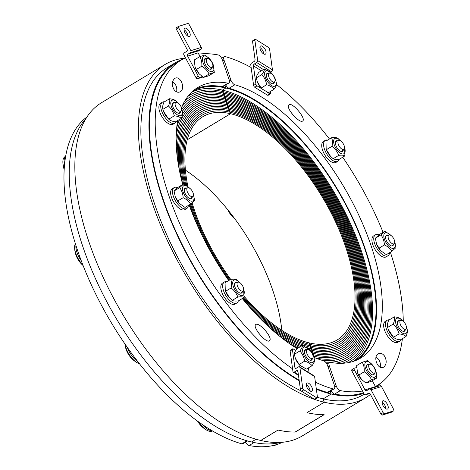 <?xml version="1.0" encoding="UTF-8"?>
<svg xmlns="http://www.w3.org/2000/svg" width="470" height="470" viewBox="0 0 470 470"><rect width="100%" height="100%" fill="white"/><g stroke="black" fill="none" stroke-linecap="round" stroke-linejoin="round"><path stroke-width="0.7" d="M280.567 442.399A190.697 89.23 -121 0 1 251.509 441.976L256.068 439.233L251.509 441.976A190.697 89.23 -121 0 1 103.923 296.212A190.697 89.23 -121 0 1 85.804 118.746A190.697 89.23 59 0 0 104.093 296.552A190.697 89.23 59 0 0 251.949 442.082A190.697 89.23 59 0 1 104.093 296.552A190.697 89.23 59 0 1 85.804 118.746M191.983 91.891A157.133 73.526 -121 0 1 192.436 91.615A157.133 73.526 -121 0 1 225.853 88.013L224.954 85.399L225.853 88.013L222.392 90.099L225.853 88.013A157.133 73.526 -121 0 1 352.212 217.769A157.133 73.526 -121 0 1 354.474 360.889A157.133 73.526 -121 0 1 354.016 361.16M316.357 389.213A190.697 89.23 59 0 0 331.221 394.013L330.251 391.204L331.221 394.013L323.131 398.877L331.221 394.013A190.697 89.23 59 0 0 363.792 393.372M182.46 59.361A190.697 89.23 59 0 0 175.128 62.857A190.697 89.23 59 0 0 167.866 213.315A190.697 89.23 59 0 0 299.22 380.759M353.469 361.342A157.133 73.526 59 0 0 347.406 217.052A157.133 73.526 59 0 0 222.392 90.099L230.012 112.248A131.964 61.746 59 0 0 201.947 115.267A131.964 61.746 59 0 0 186.784 185.715A131.964 61.746 59 0 1 201.947 115.267A131.964 61.746 59 0 1 230.012 112.248L230.523 113.722A130.284 60.965 59 0 0 202.811 116.707A130.284 60.965 59 0 0 187.906 186.561M191.366 203.487A131.964 61.746 59 0 0 230.012 279.762A131.964 61.746 59 0 1 191.366 203.487M230.647 279.386L225.065 282.74L225.271 290.625L229.548 297.857L232.239 300.377C233.408 301.082 235.488 301.247 238.466 300.87L244.047 297.51C242.873 296.799 240.799 296.641 237.82 297.017C236.486 293.45 234.254 290.431 231.117 287.951C231.863 284.556 231.704 281.695 230.647 279.386C233.625 279.004 235.699 279.168 236.868 279.879L239.759 282.611A8.848 4.142 59 0 0 232.961 281.418A8.848 4.142 59 0 0 236.334 291.911A8.848 4.142 59 0 0 243.66 294.766A8.848 4.142 59 0 0 243.63 289.056L244.047 297.51A131.964 61.746 59 0 0 309.959 344.428L309.454 342.953A130.284 60.965 59 0 0 337.16 339.969A130.284 60.965 59 0 0 335.286 221.305A130.284 60.965 59 0 0 230.523 113.722L187.201 139.796L230.523 113.722L230.012 112.248A131.964 61.746 59 0 1 336.126 221.217A131.964 61.746 59 0 1 338.03 341.408A131.964 61.746 59 0 0 336.126 221.217A131.964 61.746 59 0 0 230.012 112.248L229.507 110.767A133.639 62.534 59 0 0 201.084 113.828A133.639 62.534 59 0 0 185.697 185.016A133.639 62.534 59 0 1 201.084 113.828A133.639 62.534 59 0 1 229.507 110.767L228.996 109.293A135.319 63.321 59 0 0 200.22 112.395A135.319 63.321 59 0 0 184.622 184.41A135.319 63.321 59 0 1 200.22 112.395A135.319 63.321 59 0 1 228.996 109.293A135.319 63.321 59 0 1 337.812 221.035A135.319 63.321 59 0 1 339.757 344.281A135.319 63.321 59 0 0 337.812 221.035A135.319 63.321 59 0 0 228.996 109.293L228.491 107.818A136.993 64.102 59 0 0 199.351 110.955A136.993 64.102 59 0 0 183.594 183.993A136.993 64.102 59 0 1 199.351 110.955A136.993 64.102 59 0 1 228.491 107.818L227.979 106.343A138.673 64.889 59 0 0 198.487 109.516A138.673 64.889 59 0 0 182.754 184.499A138.673 64.889 59 0 1 198.487 109.516A138.673 64.889 59 0 1 227.979 106.343A138.673 64.889 59 0 1 339.493 220.853A138.673 64.889 59 0 1 341.49 347.154A138.673 64.889 59 0 0 339.493 220.853A138.673 64.889 59 0 0 227.979 106.343L227.474 104.863A140.354 65.677 59 0 0 197.623 108.077A140.354 65.677 59 0 0 179.381 170.31A140.354 65.677 59 0 1 197.623 108.077A140.354 65.677 59 0 1 227.474 104.863L226.963 103.388A142.028 66.458 59 0 0 196.754 106.643A142.028 66.458 59 0 0 177.302 157.526A142.028 66.458 59 0 1 196.754 106.643A142.028 66.458 59 0 1 226.963 103.388A142.028 66.458 59 0 1 341.173 220.671A142.028 66.458 59 0 1 343.218 350.032A142.028 66.458 59 0 0 341.173 220.671A142.028 66.458 59 0 0 226.963 103.388L226.458 101.914A143.708 67.245 59 0 0 195.89 105.204A143.708 67.245 59 0 0 176.291 146.411A143.708 67.245 59 0 1 195.89 105.204A143.708 67.245 59 0 1 226.458 101.914L225.947 100.433A145.389 68.032 59 0 0 195.026 103.764A145.389 68.032 59 0 0 176.133 136.594A145.389 68.032 59 0 1 195.026 103.764A145.389 68.032 59 0 1 225.947 100.433A145.389 68.032 59 0 1 342.859 220.489A145.389 68.032 59 0 1 344.951 352.905A145.389 68.032 59 0 0 342.859 220.489A145.389 68.032 59 0 0 225.947 100.433L225.441 98.959A147.063 68.814 59 0 0 194.163 102.331A147.063 68.814 59 0 0 182.542 114.01A147.063 68.814 59 0 1 194.163 102.331L194.163 102.331A147.063 68.814 59 0 1 225.441 98.959L224.93 97.484A148.743 69.601 59 0 0 193.293 100.891A148.743 69.601 59 0 0 182.413 111.372A148.743 69.601 59 0 1 193.293 100.891L193.293 100.891A148.743 69.601 59 0 1 224.93 97.484A148.743 69.601 59 0 1 344.539 220.307A148.743 69.601 59 0 1 346.678 355.784A148.743 69.601 59 0 0 344.539 220.307A148.743 69.601 59 0 0 224.93 97.484L224.425 96.009A150.424 70.388 59 0 0 192.43 99.452A150.424 70.388 59 0 0 181.808 109.492A150.424 70.388 59 0 1 192.43 99.452L192.43 99.452A150.424 70.388 59 0 1 224.425 96.009L223.914 94.529A152.098 71.17 59 0 0 191.566 98.013A152.098 71.17 59 0 0 181.843 106.778A152.098 71.17 59 0 1 191.566 98.013L191.566 98.013A152.098 71.17 59 0 1 223.914 94.529A152.098 71.17 59 0 1 346.22 220.13A152.098 71.17 59 0 1 348.411 358.657A152.098 71.17 59 0 0 346.22 220.13A152.098 71.17 59 0 0 223.914 94.529L223.409 93.054A153.778 71.957 59 0 0 190.703 96.579A153.778 71.957 59 0 0 184.604 101.262A153.778 71.957 59 0 1 190.703 96.579A153.778 71.957 59 0 1 223.409 93.054L222.898 91.579A155.453 72.744 59 0 0 189.833 95.14A155.453 72.744 59 0 0 187.847 96.432A155.453 72.744 59 0 1 189.833 95.14A155.453 72.744 59 0 1 222.898 91.579A155.453 72.744 59 0 1 347.906 219.948A155.453 72.744 59 0 1 350.144 361.536A155.453 72.744 59 0 0 347.906 219.948A155.453 72.744 59 0 0 222.898 91.579L222.392 90.099A157.133 73.526 59 0 0 191.566 92.285M192.089 202.887A130.284 60.965 59 0 0 230.717 279.374M244.236 296.47A130.284 60.965 59 0 0 309.454 342.953L309.959 344.428A131.964 61.746 59 0 0 338.03 341.408A131.964 61.746 59 0 1 309.959 344.428L310.47 345.902A133.639 62.534 59 0 0 338.894 342.841A133.639 62.534 59 0 0 336.966 221.123A133.639 62.534 59 0 0 229.507 110.767A133.639 62.534 59 0 1 336.966 221.123A133.639 62.534 59 0 1 338.894 342.841A133.639 62.534 59 0 1 310.47 345.902L309.959 344.428A131.964 61.746 59 0 1 244.047 297.51M189.886 204.526A135.319 63.321 59 0 0 201.859 234.994A135.319 63.321 59 0 1 189.886 204.526M242.614 298.374A135.319 63.321 59 0 0 310.976 347.383L310.47 345.902A133.639 62.534 59 0 1 243.331 297.939A133.639 62.534 59 0 0 310.47 345.902L310.976 347.383A135.319 63.321 59 0 0 339.757 344.281A135.319 63.321 59 0 1 310.976 347.383L311.487 348.857A136.993 64.102 59 0 0 340.627 345.72A136.993 64.102 59 0 0 338.653 220.941A136.993 64.102 59 0 0 228.491 107.818A136.993 64.102 59 0 1 338.653 220.941A136.993 64.102 59 0 1 340.627 345.72A136.993 64.102 59 0 1 311.487 348.857L310.976 347.383A135.319 63.321 59 0 1 242.614 298.374M190.644 204.068A133.639 62.534 59 0 0 229.331 280.173A133.639 62.534 59 0 1 190.644 204.068M267.095 325.299A138.673 64.889 59 0 0 300.518 346.566A138.673 64.889 59 0 1 267.095 325.299M309.707 349.751A138.673 64.889 59 0 0 311.992 350.332L311.487 348.857A136.993 64.102 59 0 1 307.686 347.841A136.993 64.102 59 0 0 311.487 348.857L311.992 350.332A138.673 64.889 59 0 0 341.49 347.154A138.673 64.889 59 0 1 311.992 350.332L312.503 351.807A140.354 65.677 59 0 0 342.354 348.593A140.354 65.677 59 0 0 340.333 220.759A140.354 65.677 59 0 0 227.474 104.863A140.354 65.677 59 0 1 340.333 220.759A140.354 65.677 59 0 1 342.354 348.593A140.354 65.677 59 0 1 312.503 351.807L311.992 350.332A138.673 64.889 59 0 1 309.707 349.751M252.972 310.929A136.993 64.102 59 0 0 301.793 345.803A136.993 64.102 59 0 1 252.972 310.929M289.15 343.394A142.028 66.458 59 0 0 298.08 348.035A142.028 66.458 59 0 1 289.15 343.394M312.151 353.076A142.028 66.458 59 0 0 313.008 353.287L312.503 351.807A140.354 65.677 59 0 1 311.111 351.466A140.354 65.677 59 0 0 312.503 351.807L313.008 353.287A142.028 66.458 59 0 0 343.218 350.032A142.028 66.458 59 0 1 313.008 353.287L313.519 354.762A143.708 67.245 59 0 0 344.087 351.472A143.708 67.245 59 0 0 342.013 220.583A143.708 67.245 59 0 0 226.458 101.914A143.708 67.245 59 0 1 342.013 220.583A143.708 67.245 59 0 1 344.087 351.472L344.087 351.472A143.708 67.245 59 0 1 313.519 354.762L313.008 353.287A142.028 66.458 59 0 1 312.151 353.076M278.822 335.568A140.354 65.677 59 0 0 299.284 347.312A140.354 65.677 59 0 1 278.822 335.568M313.537 356.119A145.389 68.032 59 0 0 314.031 356.237L313.519 354.762A143.708 67.245 59 0 1 312.944 354.621A143.708 67.245 59 0 0 313.519 354.762L314.031 356.237A145.389 68.032 59 0 0 344.951 352.905A145.389 68.032 59 0 1 314.031 356.237L314.501 357.605L314.031 356.237A145.389 68.032 59 0 1 313.537 356.119M179.687 119.38A147.063 68.814 59 0 0 176.679 127.846A147.063 68.814 59 0 1 179.687 119.38M375.689 386.98A190.697 89.23 59 0 0 378.303 384.801M281.788 330.322A130.284 60.965 59 0 0 185.403 170.146M322.543 360.472A148.743 69.601 59 0 0 346.678 355.784L346.678 355.784A148.743 69.601 59 0 1 322.543 360.472M315.082 357.84A147.063 68.814 59 0 0 345.814 354.345A147.063 68.814 59 0 0 343.699 220.401A147.063 68.814 59 0 0 225.441 98.959A147.063 68.814 59 0 1 343.699 220.401A147.063 68.814 59 0 1 345.814 354.345L345.814 354.345A147.063 68.814 59 0 1 315.082 357.84M326.715 363.674A152.098 71.17 59 0 0 327.596 363.71A152.098 71.17 59 0 1 326.715 363.674M336.115 363.146A152.098 71.17 59 0 0 348.411 358.657L348.411 358.657A152.098 71.17 59 0 1 336.115 363.146M325.581 362.159A150.424 70.388 59 0 0 347.547 357.224A150.424 70.388 59 0 0 345.38 220.219A150.424 70.388 59 0 0 224.425 96.009A150.424 70.388 59 0 1 345.38 220.219A150.424 70.388 59 0 1 347.547 357.224L347.547 357.224A150.424 70.388 59 0 1 325.581 362.159M348.07 362.687A155.453 72.744 59 0 0 350.144 361.536A155.453 72.744 59 0 1 348.07 362.687M342.283 363.292A153.778 71.957 59 0 0 349.275 360.096A153.778 71.957 59 0 0 347.06 220.036A153.778 71.957 59 0 0 223.409 93.054A153.778 71.957 59 0 1 347.06 220.036A153.778 71.957 59 0 1 349.275 360.096A153.778 71.957 59 0 1 342.283 363.292M198.751 54.126A189.933 88.877 -121 0 1 218.109 54.925A4.577 2.144 -121 0 1 222.228 59.596L229.166 79.736A4.577 2.144 -121 0 1 228.878 83.037A4.577 2.144 -121 0 1 228.003 83.161A157.897 73.884 59 0 0 197.817 87.485A157.897 73.884 59 0 0 181.432 107.777M228.003 83.161L222.228 86.639A4.577 2.144 59 0 0 223.103 86.515L228.878 83.037M222.228 86.639A157.897 73.884 59 0 0 195.015 89.365M333.113 388.925L327.337 392.403A4.577 2.144 59 0 0 328.401 392.321L334.176 388.843A4.577 2.144 -121 0 1 333.113 388.925A189.933 88.877 -121 0 1 315.394 382.186M327.337 392.403A189.933 88.877 -121 0 1 316.275 388.596M299.137 380.148A189.933 88.877 -121 0 1 168.295 213.38A189.933 88.877 -121 0 1 175.522 63.509L181.297 60.037A189.933 88.877 -121 0 1 185.486 57.828M261.602 336.579L258.012 332.249M176.65 91.897C177.296 87.314 175.909 83.954 172.49 81.815M292.581 368.856A189.933 88.877 -121 0 1 170.892 201.436A189.933 88.877 -121 0 1 181.297 60.037M313.96 357.382A157.897 73.884 59 0 0 323.595 360.778A4.577 2.144 -121 0 1 327.525 365.402L334.464 385.541A4.577 2.144 -121 0 1 334.176 388.843M270.091 339.845L269.486 340.862C265.973 343.57 251.732 326.409 255.903 324.488C258.811 322.097 271.184 335.492 270.091 339.845M174.135 89.776C171.485 85.076 171.673 81.31 174.717 78.478C180.28 74.724 186.02 88.654 180.198 91.762C178.089 92.819 176.068 92.161 174.135 89.776M177.748 120.543A157.897 73.884 59 0 0 182.707 184.528M189.146 204.973A157.897 73.884 59 0 0 228.72 280.543M242.32 298.55A157.897 73.884 59 0 0 297.087 348.634M246.944 440.778L241.85 443.845A4.577 2.144 59 0 0 242.914 443.762L247.572 440.96M241.85 443.845A189.933 88.877 -121 0 1 93.172 288.791A189.933 88.877 -121 0 1 86.856 117.071M295.971 368.386L294.925 367.74A1.528 0.993 -58.1 0 0 295.278 368.339A1.528 0.993 -58.1 0 0 296.247 368.257L298.562 366.864A1.528 0.993 121.9 0 1 299.531 366.782A1.528 0.993 121.9 0 1 299.884 367.387L314.618 376.558A1.528 0.993 -58.1 0 0 314.265 375.959L299.531 366.782M314.618 376.558L317.45 397.173A1.528 0.717 -121 0 1 317.256 397.867A1.528 0.717 -121 0 1 316.633 397.773L303.867 389.818A1.528 0.717 -121 0 1 302.715 387.997L299.884 367.387M308.426 367.904L309.09 372.734M298.374 374.625L294.273 372.076A1.528 0.993 121.9 0 1 293.298 372.158A1.528 0.993 121.9 0 1 292.951 371.553L290.119 350.943L292.428 349.557A1.528 0.717 -121 0 1 292.622 348.857A1.528 0.717 -121 0 1 293.245 348.952L295.724 350.503M292.622 348.857L290.313 350.25A1.528 0.717 59 0 0 290.119 350.943M294.925 367.74L292.428 349.557M294.273 372.076L296.582 370.683L297.951 371.535M302.715 387.997L300.406 389.383L297.904 371.2A1.528 0.993 -58.1 0 0 297.557 370.601A1.528 0.993 -58.1 0 0 296.582 370.683M316.633 397.773L314.324 399.159A1.528 0.717 59 0 0 314.947 399.259L317.256 397.867M314.324 399.159L301.552 391.21L303.867 389.818M300.406 389.383A1.528 0.717 59 0 0 301.552 391.21M310.112 391.034A4.729 2.215 59 0 0 306.246 384.607M309.848 390.887A4.729 2.215 -121 0 1 306.681 386.722A4.729 2.215 -121 0 1 306.892 383.073A4.729 2.215 -121 0 1 311.228 385.988A4.729 2.215 -121 0 1 311.774 391.181A4.729 2.215 -121 0 1 309.848 390.887M311.257 351.971A5.07 2.373 -121 0 1 312.615 358.216A5.07 2.373 -121 0 1 307.756 355.261A5.07 2.373 -121 0 1 307.415 349.58A5.07 2.373 -121 0 1 311.257 351.971M198.71 421.943A15.751 7.373 59 0 0 206.912 430.267A15.751 7.373 59 0 0 212.534 430.943M299.66 365.178L299.108 364.579A8.848 4.142 -121 0 1 295.471 358.534L299.66 365.178L306.452 369.091L312.033 365.731C310.476 363.657 308.02 362.129 304.66 361.142C303.973 357.206 302.38 353.81 299.889 350.967C301.664 348.558 302.527 346.696 302.492 345.38L309.836 349.892A8.848 4.142 59 0 0 302.704 351.325A8.848 4.142 59 0 0 310.294 362.394A8.848 4.142 59 0 0 313.472 355.937A8.848 4.142 59 0 0 309.836 349.892M307.092 349.686A6.104 2.855 59 0 0 304.901 354.139A6.104 2.855 59 0 0 307.409 358.305A6.104 2.855 59 0 0 312.374 358.451M302.492 345.38L296.911 348.74C295.142 351.143 294.273 353.005 294.308 354.321L295.301 358.052M313.472 355.937L314.636 360.149C314.671 361.465 313.801 363.328 312.033 365.731M294.308 354.321L299.889 350.967M299.079 364.497L304.66 361.142M202.411 424.522A15.792 7.391 59 0 0 212.046 430.655M200.837 49.444A1.528 1.339 -107.4 0 0 201.283 47.411L190.832 50.678A1.528 1.339 72.6 0 1 190.385 52.711L200.837 49.444L198.528 50.836L188.076 54.103L190.385 52.711M190.832 50.678L178.723 27.889A1.528 0.717 -121 0 1 178.629 26.361A1.528 0.717 -121 0 1 178.706 26.332L187.765 23.5A1.528 0.717 -121 0 1 189.175 24.622L201.283 47.411M178.565 26.414L176.397 27.718A1.528 0.717 59 0 0 176.321 27.754A1.528 0.717 59 0 0 176.409 29.281L187.095 49.385A1.528 1.339 -107.4 0 1 186.655 51.418L184.34 52.81A1.528 1.339 72.6 0 0 183.899 54.849L196.008 77.632A1.528 0.717 59 0 0 197.418 78.754L199.726 77.368A1.528 0.717 -121 0 1 198.317 76.246L187.636 56.136L198.087 52.869A1.528 1.339 72.6 0 1 198.528 50.836M188.076 54.103A1.528 1.339 -107.4 0 0 187.636 56.136M202.917 77.039L197.418 78.754M198.087 52.869L200.038 56.547M199.726 77.368L202.259 76.575M187.929 36.196A4.729 2.215 59 0 0 184.064 29.769M184.945 28.13A4.729 2.215 -121 0 1 189.181 31.378A4.729 2.215 -121 0 1 189.592 36.337A4.729 2.215 -121 0 1 185.256 33.429A4.729 2.215 -121 0 1 184.716 28.235A4.729 2.215 -121 0 1 184.945 28.13M210.137 67.046A5.07 2.373 -121 0 1 206.647 62.334A5.07 2.373 -121 0 1 207.211 58.562A5.07 2.373 -121 0 1 211.612 61.793A5.07 2.373 -121 0 1 212.405 67.198A5.07 2.373 -121 0 1 210.137 67.046M199.198 73.878L198.904 73.561A8.848 4.142 -121 0 1 195.267 67.516L199.198 73.878L203.492 77.421L208.721 75.788L214.302 72.433L209.074 74.066C207.558 70.888 205.143 68.256 201.83 66.17C202.059 62.451 201.389 59.273 199.815 56.641L205.043 55.008L209.626 58.873A8.848 4.142 59 0 0 202.417 59.173A8.848 4.142 59 0 0 209.62 71.146A8.848 4.142 59 0 0 213.268 64.919A8.848 4.142 59 0 0 212.234 62.586A8.848 4.142 59 0 0 209.626 58.873M206.888 58.662A6.104 2.855 59 0 0 204.697 63.115A6.104 2.855 59 0 0 207.205 67.286A6.104 2.855 59 0 0 211.042 69.213A6.104 2.855 59 0 0 212.164 67.433M199.815 56.641L194.233 59.996L195.085 67.004M213.268 64.919L214.302 72.433M203.492 77.421L209.074 74.066M196.249 69.531L201.83 66.17M243.296 290.666A5.07 2.373 -121 0 1 243.155 290.83A5.07 2.373 -121 0 1 238.296 287.875A5.07 2.373 -121 0 1 237.961 282.194A5.07 2.373 -121 0 1 242.244 285.237A5.07 2.373 -121 0 1 243.296 290.666M124.991 343.993A15.751 7.373 59 0 0 137.457 362.881A15.751 7.373 59 0 0 139.496 363.745M137.822 361.595A15.792 7.391 -121 0 1 127.317 347.342M229.548 297.857L229.19 297.469A8.848 4.142 -121 0 1 225.553 291.424L225.271 290.625M236.992 282.499A6.104 2.855 59 0 0 234.982 287.029A6.104 2.855 59 0 0 236.71 290.249A6.104 2.855 59 0 0 237.491 291.2A6.104 2.855 59 0 0 242.432 291.541M232.239 300.377L237.82 297.017M225.535 291.312L231.117 287.951M238.355 300.882A12.202 5.711 -121 0 1 237.039 302.874A12.202 5.711 -121 0 1 236.921 302.944A12.202 5.711 -121 0 1 225.735 295.436A12.202 5.711 -121 0 1 224.337 282.035A12.202 5.711 -121 0 1 226.769 281.718M235.188 303.984A12.202 5.711 -121 0 1 235.071 304.061A12.202 5.711 -121 0 1 223.885 296.546A12.202 5.711 -121 0 1 222.486 283.146L224.337 282.035M191.684 196.672A5.07 2.373 -121 0 1 187.489 192.23A5.07 2.373 -121 0 1 187.777 187.759A5.07 2.373 -121 0 1 192.177 190.984A5.07 2.373 -121 0 1 192.97 196.389A5.07 2.373 -121 0 1 191.684 196.672M75.341 243.642A15.751 7.373 59 0 0 74.618 247.408A15.751 7.373 59 0 0 82.855 264.945M81.228 260.697A15.792 7.391 -121 0 1 75.905 245.422M179.364 203.416L179.005 203.028A8.848 4.142 -121 0 1 175.369 196.983L179.364 203.416L185.045 207.44L190.626 204.08C189.04 201.407 186.549 199.28 183.153 197.7C182.9 193.799 181.749 190.438 179.687 187.624L183.694 183.934L189.575 188.17M186.807 188.065A6.104 2.855 59 0 0 184.769 192.494A6.104 2.855 59 0 0 184.798 192.588A6.104 2.855 59 0 0 187.307 196.76A6.104 2.855 59 0 0 192.248 197.106M189.569 188.165A8.848 4.142 59 0 0 182.566 189.51A8.848 4.142 59 0 0 190.979 201.107A8.848 4.142 59 0 0 193.446 194.615L194.633 200.39L190.626 204.08M183.694 183.934L178.112 187.295L174.106 190.984L175.222 196.578M177.578 201.054L183.153 197.7M174.106 190.984L179.687 187.624M188.364 205.443A12.202 5.711 -121 0 1 186.737 208.51A12.202 5.711 -121 0 1 182.842 208.328A12.202 5.711 -121 0 1 173.9 197.753A12.202 5.711 -121 0 1 174.147 187.595A12.202 5.711 -121 0 1 177.701 187.624M186.737 208.51L184.886 209.62A12.202 5.711 -121 0 1 180.997 209.444A12.202 5.711 -121 0 1 172.049 198.863A12.202 5.711 -121 0 1 172.302 188.705L174.147 187.595M177.918 109.992A5.07 2.373 -121 0 1 175.263 105.415A5.07 2.373 -121 0 1 176.027 102.337A5.07 2.373 -121 0 1 180.433 105.568A5.07 2.373 -121 0 1 181.226 110.973A5.07 2.373 -121 0 1 177.918 109.992M65.612 156.275L65.036 156.628A15.751 7.373 59 0 0 62.868 161.986A15.751 7.373 59 0 0 64.196 168.419M64.513 164.447A15.792 7.391 -121 0 1 65.6 156.369M167.814 118.211L167.261 117.612A8.848 4.142 -121 0 1 163.625 111.566L168.748 119.18C170.158 120.59 172.478 121.46 175.698 121.777L181.279 118.422C179.863 117.012 177.548 116.143 174.323 115.82C173.277 112.001 171.321 108.723 168.46 105.985C169.729 103.03 170.093 100.621 169.553 98.753C172.772 99.076 175.087 99.94 176.503 101.35L177.83 102.748A8.848 4.142 59 0 0 170.868 102.149A8.848 4.142 59 0 0 175.709 113.493A8.848 4.142 59 0 0 181.244 115.397A8.848 4.142 59 0 0 181.702 109.193L182.366 111.184C182.906 113.053 182.542 115.467 181.279 118.422M175.063 102.642A6.104 2.855 59 0 0 172.608 104.076A6.104 2.855 59 0 0 173.054 107.166A6.104 2.855 59 0 0 175.563 111.337A6.104 2.855 59 0 0 180.504 111.684M169.553 98.753L163.971 102.108C162.702 105.069 162.338 107.477 162.884 109.346L163.36 110.826M168.748 119.18L174.323 115.82M162.884 109.346L168.46 105.985M176.291 121.419A12.202 5.711 -121 0 1 174.987 123.087A12.202 5.711 -121 0 1 166.174 118.881A12.202 5.711 -121 0 1 162.403 102.172A12.202 5.711 -121 0 1 164.488 101.802M174.987 123.087L173.142 124.198A12.202 5.711 -121 0 1 164.324 119.997A12.202 5.711 -121 0 1 160.558 103.283L162.403 102.172M362.523 390.987A189.933 88.877 -121 0 1 340.351 390.623A4.577 2.144 -121 0 1 336.232 385.958L329.294 365.813A4.577 2.144 -121 0 1 329.582 362.517A4.577 2.144 -121 0 1 330.457 362.388A157.897 73.884 59 0 0 360.643 358.064A157.897 73.884 59 0 0 359.597 216.887A157.897 73.884 59 0 0 234.865 84.77A4.577 2.144 -121 0 1 230.929 80.153L223.996 60.007A4.577 2.144 -121 0 1 224.284 56.706A4.577 2.144 -121 0 1 225.347 56.623A189.933 88.877 -121 0 1 251.145 67.521M357.67 359.662A157.897 73.884 59 0 0 352.324 217.163A157.897 73.884 59 0 0 229.09 88.248L234.865 84.77M225.729 84.929A4.577 2.144 59 0 0 229.09 88.248M363.433 392.703A189.933 88.877 -121 0 1 334.575 394.101L340.351 390.623M331.027 390.74A4.577 2.144 59 0 0 334.575 394.101M294.672 116.777L291.077 112.453M380.195 367.211C380.776 364.373 380.224 361.718 378.544 359.25L376.035 357.13M276.53 84.553A189.933 88.877 -121 0 1 329.458 138.985M342.706 157.209A189.933 88.877 -121 0 1 383.062 232.303M390.37 252.226A189.933 88.877 -121 0 1 403.272 321.315M402.39 338.688A189.933 88.877 -121 0 1 377.157 385.518A189.933 88.877 -121 0 1 375.389 386.522M288.368 105.703L288.968 104.692C292.487 101.978 306.728 119.139 302.557 121.066C299.649 123.451 287.276 110.056 288.368 105.703M384.319 355.772C386.974 360.472 386.781 364.238 383.743 367.076C378.18 370.824 372.434 356.9 378.262 353.793C380.371 352.729 382.392 353.393 384.319 355.772M282.541 442.252A189.933 88.877 -121 0 1 249.088 445.542L254.076 442.54M245.54 442.182A4.577 2.144 59 0 0 249.088 445.542M271.454 71.734A1.528 0.993 -58.1 0 0 272.441 69.824L257.707 60.648A1.528 0.993 121.9 0 1 256.714 62.557L271.454 71.734L270.638 72.221M263.447 69.578L254.405 63.949L256.714 62.557M257.707 60.648L254.869 40.038A1.528 0.717 -121 0 1 255.069 39.345A1.528 0.717 -121 0 1 255.686 39.439L268.458 47.388A1.528 0.717 -121 0 1 269.604 49.215L272.441 69.824M255.069 39.345L252.754 40.731A1.528 0.717 59 0 0 252.56 41.431L255.063 59.614A1.528 0.993 -58.1 0 1 254.07 61.523L251.761 62.91A1.528 0.993 121.9 0 0 250.774 64.819L253.606 85.428A1.528 0.717 59 0 0 254.758 87.256L257.067 85.863A1.528 0.717 -121 0 1 255.915 84.042L253.418 65.853L261.385 70.817M254.405 63.949A1.528 0.993 -58.1 0 0 253.418 65.853M267.53 95.204A1.528 0.717 59 0 0 268.147 95.304L270.456 93.912A1.528 0.717 -121 0 1 269.839 93.818L267.53 95.204L254.758 87.256M270.414 91.48L270.655 93.219A1.528 0.717 -121 0 1 270.456 93.912M257.067 85.863L261.579 88.671M267.465 92.343L269.839 93.818M263.764 53.991A4.729 2.215 59 0 0 260.163 47.717A4.729 2.215 59 0 0 259.898 47.564M262.471 46.324A4.729 2.215 -121 0 1 265.638 50.49A4.729 2.215 -121 0 1 265.427 54.132A4.729 2.215 -121 0 1 261.091 51.224A4.729 2.215 -121 0 1 260.55 46.031A4.729 2.215 -121 0 1 262.471 46.324M270.309 79.677A5.07 2.373 -121 0 1 269.404 73.156A5.07 2.373 -121 0 1 273.81 76.387A5.07 2.373 -121 0 1 274.603 81.792A5.07 2.373 -121 0 1 270.309 79.677M261.655 88.754L261.103 88.154A8.848 4.142 -121 0 1 257.46 82.109L261.655 88.754L268.441 92.666L274.022 89.306C272.471 87.232 270.009 85.699 266.649 84.718C265.961 80.781 264.375 77.386 261.878 74.536C263.652 72.133 264.516 70.271 264.481 68.955L271.825 73.467A8.848 4.142 59 0 0 264.645 73.097A8.848 4.142 59 0 0 270.555 84.917A8.848 4.142 59 0 0 276.09 81.992A8.848 4.142 59 0 0 275.461 79.512A8.848 4.142 59 0 0 271.825 73.467M269.087 73.261A6.104 2.855 59 0 0 266.889 77.709A6.104 2.855 59 0 0 269.404 81.88A6.104 2.855 59 0 0 271.055 83.296A6.104 2.855 59 0 0 274.363 82.027M264.481 68.955L258.905 72.309C257.131 74.718 256.262 76.581 256.297 77.897L257.29 81.627M275.461 79.512L276.624 83.719C276.66 85.041 275.796 86.903 274.022 89.306M261.067 88.072L266.649 84.718M256.297 77.897L261.878 74.536M372.293 380.7L375.448 386.634L364.996 389.9A1.528 1.339 -107.4 0 0 366.864 390.547L369.173 389.154A1.528 1.339 72.6 0 1 371.041 389.8L381.493 386.534A1.528 1.339 -107.4 0 0 379.883 385.77L369.432 389.037M381.493 386.534L393.602 409.323A1.528 0.717 -121 0 1 393.69 410.845A1.528 0.717 -121 0 1 393.613 410.88L384.56 413.712A1.528 0.717 -121 0 1 383.15 412.589L371.041 389.8M375.771 387.057A1.528 1.339 72.6 0 1 375.448 386.634M369.802 393.419L365.977 394.618A1.528 1.339 72.6 0 1 364.109 393.972L352.001 371.183L354.31 369.796A1.528 0.717 -121 0 1 354.221 368.269A1.528 0.717 -121 0 1 354.292 368.233L356.613 367.511M354.157 368.321L351.983 369.626A1.528 0.717 59 0 0 351.913 369.661A1.528 0.717 59 0 0 352.001 371.183M364.996 389.9L354.31 369.796M365.977 394.618L368.821 393.061M383.15 412.589L380.841 413.976L370.154 393.872A1.528 1.339 -107.4 0 0 368.286 393.226M393.613 410.88L391.304 412.266A1.528 0.717 59 0 0 391.381 412.237A1.528 0.717 59 0 0 391.445 412.184M391.304 412.266L382.245 415.098L384.56 413.712M380.841 413.976A1.528 0.717 59 0 0 382.245 415.098M385.946 408.829A4.729 2.215 59 0 0 382.081 402.402M387.38 409.076A4.729 2.215 -121 0 1 383.138 405.833A4.729 2.215 -121 0 1 382.733 400.869A4.729 2.215 -121 0 1 387.069 403.783A4.729 2.215 -121 0 1 387.609 408.976A4.729 2.215 -121 0 1 387.38 409.076M371.429 364.603A5.07 2.373 -121 0 1 374.725 368.815A5.07 2.373 -121 0 1 374.807 372.81A5.07 2.373 -121 0 1 369.949 369.855A5.07 2.373 -121 0 1 369.614 364.18A5.07 2.373 -121 0 1 371.429 364.603M271.601 445.842A15.751 7.373 59 0 0 274.862 445.46L275.696 444.955M361.6 379.496L361.307 379.173A8.848 4.142 -121 0 1 358.698 375.454A8.848 4.142 -121 0 1 357.67 373.127L361.6 379.496L365.895 383.038L371.124 381.405L376.705 378.045L371.476 379.678C369.961 376.505 367.546 373.873 364.232 371.782C364.462 368.063 363.792 364.885 362.217 362.253L367.446 360.619L372.029 364.485A8.848 4.142 59 0 0 365.56 362.282A8.848 4.142 59 0 0 366.553 370.73A8.848 4.142 59 0 0 374.085 377.339A8.848 4.142 59 0 0 375.671 370.53A8.848 4.142 59 0 0 372.029 364.485M369.291 364.279A6.104 2.855 59 0 0 367.746 364.103A6.104 2.855 59 0 0 367.099 368.733A6.104 2.855 59 0 0 369.608 372.898A6.104 2.855 59 0 0 374.566 373.045M362.217 362.253L356.636 365.613L357.488 372.616M375.671 370.53L376.705 378.045M358.651 375.142L364.232 371.782M365.895 383.038L371.476 379.678M274.263 445.249A15.792 7.391 59 0 0 276.154 444.726M338.265 140.982A5.07 2.373 -121 0 1 338.864 140.542A5.07 2.373 -121 0 1 343.264 143.773A5.07 2.373 -121 0 1 344.058 149.178A5.07 2.373 -121 0 1 339.634 146.881A5.07 2.373 -121 0 1 338.265 140.982M229.636 212.064A15.751 7.373 59 0 0 234.201 217.998M330.451 156.204L330.093 155.817A8.848 4.142 -121 0 1 326.456 149.771L330.451 156.204L333.142 158.725C334.311 159.43 336.385 159.594 339.369 159.218L344.945 155.858C343.776 155.147 341.702 154.983 338.723 155.364C337.389 151.798 335.157 148.779 332.02 146.299C332.766 142.904 332.607 140.042 331.544 137.733C334.528 137.352 336.602 137.516 337.771 138.227L340.662 140.959M337.895 140.847A6.104 2.855 59 0 0 335.886 145.377A6.104 2.855 59 0 0 338.394 149.542A6.104 2.855 59 0 0 343.335 149.889M340.656 140.953A8.848 4.142 59 0 0 334.205 139.108A8.848 4.142 59 0 0 339.416 152.474A8.848 4.142 59 0 0 344.534 147.404L344.945 155.858M331.544 137.733L325.969 141.088L326.174 148.966M326.438 149.66L332.02 146.299M333.142 158.725L338.723 155.364M339.258 159.23A12.202 5.711 -121 0 1 337.824 161.292A12.202 5.711 -121 0 1 326.715 153.913A12.202 5.711 -121 0 1 325.117 140.454A12.202 5.711 -121 0 1 325.234 140.377A12.202 5.711 -121 0 1 327.666 140.066M337.824 161.292L335.974 162.409A12.202 5.711 -121 0 1 324.864 155.024A12.202 5.711 -121 0 1 323.272 141.57A12.202 5.711 -121 0 1 323.389 141.494L325.234 140.377M389.883 234.976A5.07 2.373 -121 0 1 393.837 238.913A5.07 2.373 -121 0 1 394.242 243.619A5.07 2.373 -121 0 1 389.383 240.663A5.07 2.373 -121 0 1 389.048 234.982A5.07 2.373 -121 0 1 389.883 234.976M380.635 250.645L380.277 250.257A8.848 4.142 -121 0 1 376.64 244.212L380.635 250.645L386.322 254.664L391.898 251.309C390.312 248.636 387.821 246.509 384.431 244.923C384.178 241.022 383.021 237.667 380.959 234.853L384.965 231.164L390.846 235.4M388.079 235.288A6.104 2.855 59 0 0 386.07 239.817A6.104 2.855 59 0 0 388.578 243.983A6.104 2.855 59 0 0 393.519 244.329M390.84 235.394A8.848 4.142 59 0 0 386.892 232.768A8.848 4.142 59 0 0 384.437 239.318A8.848 4.142 59 0 0 392.209 248.325A8.848 4.142 59 0 0 394.718 241.844L395.904 247.62L391.898 251.309M384.965 231.164L379.384 234.518L375.377 238.208L376.494 243.801M375.377 238.208L380.959 234.853M378.849 248.283L384.431 244.923M389.636 252.672A12.202 5.711 -121 0 1 388.009 255.733A12.202 5.711 -121 0 1 376.822 248.219A12.202 5.711 -121 0 1 375.424 234.818A12.202 5.711 -121 0 1 378.973 234.847M388.009 255.733L386.158 256.849A12.202 5.711 -121 0 1 374.972 249.335A12.202 5.711 -121 0 1 373.574 235.934L375.424 234.818M403.648 321.656A5.07 2.373 -121 0 1 405.986 329.035A5.07 2.373 -121 0 1 401.133 326.08A5.07 2.373 -121 0 1 400.793 320.405A5.07 2.373 -121 0 1 403.648 321.656M392.579 336.279L392.027 335.68A8.848 4.142 -121 0 1 388.385 329.635L393.507 337.248C394.923 338.659 397.238 339.522 400.464 339.845L406.039 336.491C404.629 335.081 402.308 334.211 399.089 333.888C398.037 330.069 396.087 326.791 393.226 324.053C394.495 321.098 394.853 318.689 394.312 316.821C397.538 317.144 399.853 318.008 401.268 319.418L402.59 320.816A8.848 4.142 59 0 0 402.156 320.381A8.848 4.142 59 0 0 395.546 321.68A8.848 4.142 59 0 0 402.831 333.312A8.848 4.142 59 0 0 406.468 327.261L407.132 329.253C407.672 331.121 407.308 333.536 406.039 336.491M399.823 320.71A6.104 2.855 59 0 0 397.82 325.234A6.104 2.855 59 0 0 400.328 329.405A6.104 2.855 59 0 0 405.257 329.793A6.104 2.855 59 0 0 405.263 329.752M394.312 316.821L388.731 320.176C387.468 323.131 387.104 325.546 387.644 327.414L388.126 328.894M387.644 327.414L393.226 324.053M393.507 337.248L399.089 333.888M401.057 339.487A12.202 5.711 -121 0 1 399.753 341.155A12.202 5.711 -121 0 1 388.567 333.641A12.202 5.711 -121 0 1 387.168 320.24A12.202 5.711 -121 0 1 389.248 319.864M399.753 341.155L397.902 342.266A12.202 5.711 -121 0 1 386.716 334.752A12.202 5.711 -121 0 1 385.318 321.351L387.168 320.24M165.076 64.455L101.538 102.689A194.51 91.016 59 0 0 104.34 279.85A194.51 91.016 59 0 0 260.744 440.466A194.51 91.016 59 0 0 302.122 436.013L365.66 397.779A194.51 91.016 -121 0 1 324.282 402.232L306.957 412.66A194.51 91.016 59 0 0 323.971 414.687L295.089 432.065A194.51 91.016 -121 0 1 278.076 430.038L260.744 440.466A194.51 91.016 59 0 0 260.75 440.466L278.081 430.038A194.51 91.016 59 0 0 295.26 432.065L324.136 414.681A194.51 91.016 -121 0 1 306.957 412.66L324.288 402.232A194.51 91.016 -121 0 1 324.282 402.232A194.51 91.016 -121 0 1 167.878 241.615A194.51 91.016 -121 0 1 165.076 64.455A194.51 91.016 -121 0 1 184.657 58.215M380.342 383.397A194.51 91.016 -121 0 1 378.327 386.258M370.448 394.43A194.51 91.016 -121 0 1 365.66 397.779M317.467 397.35A190.697 89.23 59 0 0 323.131 398.877L323.131 398.877A190.697 89.23 59 0 0 363.692 394.512L364.238 394.177M324.288 402.232L323.131 398.877L324.282 402.232L306.957 412.66M175.128 62.857L167.044 67.727A190.697 89.23 59 0 0 162.643 225.289A190.697 89.23 59 0 0 301.252 390.97M176.409 29.281L178.723 27.889M198.317 76.246L196.008 77.632M327.948 366.623L329.294 365.813M336.232 385.958L334.775 386.834M222.651 60.818L223.996 60.007M230.929 80.153L229.478 81.028M252.56 41.431L254.869 40.038M255.915 84.042L253.606 85.428M260.744 440.466L278.076 430.038M298.479 375.383L293.298 372.158M307.415 349.58L304.601 350.467M312.615 358.216L310.511 360.284M288.445 374.003L288.874 373.744M277.7 366.224L278.099 365.983M197.541 421.102A24.411 24.411 0 0 0 206.912 430.267M178.629 26.361L176.321 27.754M207.211 58.562L204.397 59.449M212.405 67.198L210.307 69.266M237.961 282.194L234.753 283.21M243.155 290.83L240.758 293.192M219.79 306.135L220.101 305.947M212.593 296.223L212.898 296.035M124.914 343.881A24.411 24.411 0 0 0 137.457 362.881M235.071 304.061L236.921 302.944M187.777 187.759L184.563 188.77M192.97 196.389L190.573 198.751M167.684 212.845L168.013 212.651M163.395 201.189L163.73 200.984M74.618 247.408A24.411 24.411 0 0 0 83.09 265.538M176.027 102.337L172.819 103.347M181.226 110.973L178.829 113.335M149.137 117.277L149.683 116.948M62.868 161.986A24.411 24.411 0 0 0 64.137 169.394M326.956 364.097L329.582 362.517M375.413 386.569L377.157 385.518M221.658 58.286L224.284 56.706M269.404 73.156L266.596 74.043M274.603 81.792L272.5 83.86M250.134 97.76L250.616 97.466M369.831 393.449L365.719 394.73M354.221 368.269L351.913 369.661M393.69 410.845L391.381 412.237M369.614 364.18L366.8 365.067M374.807 372.81L372.71 374.884M338.864 140.542L335.651 141.558M344.058 149.178L341.661 151.54M320.675 164.494L320.981 164.306M313.273 154.701L313.59 154.513M227.838 209.826A24.411 24.411 0 0 0 234.877 218.908M389.048 234.982L385.841 235.999M394.242 243.619L391.845 245.98M368.427 260.398L368.78 260.186M364.661 248.413L365.002 248.213M400.793 320.405L397.585 321.415M405.986 329.035L403.589 331.403M372.369 336.267L373.162 335.791"/></g></svg>
